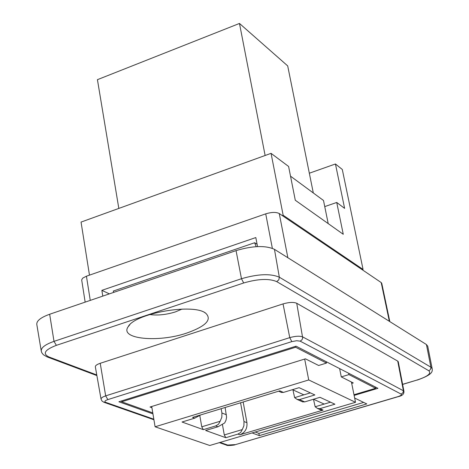 <?xml version="1.0" encoding="UTF-8"?>
<svg xmlns="http://www.w3.org/2000/svg" width="469" height="469" viewBox="0 0 469 469"><rect width="100%" height="100%" fill="white"/><g stroke="black" fill="none" stroke-linecap="round" stroke-linejoin="round"><path stroke-width="0.7" d="M101.017 398.99L95.354 366.887C95.213 365.65 96.837 364.454 100.225 363.293L283.042 303.906C289.033 302.194 293.6 301.983 296.73 303.261L397.718 361.107L398.275 361.74L403.885 391.023L302.687 336.912C299.738 335.804 295.429 336.044 289.76 337.633L105.666 395.859L107.864 399.6L291.812 341.62L289.76 337.633L283.042 303.906M152.953 413.893L118.886 401.775L296.068 346.175L377.932 388.32L354.124 395.414M354.658 398.058L366.787 403.92L259.304 435.637L252.117 432.934M47.023 356.874L43.324 354.693L41.841 352.788L41.284 351.199C40.85 347.793 45.088 344.516 54.005 341.368L56.368 345.342L243.687 282.977L241.476 278.727L54.005 341.368L49.661 314.248C40.633 317.513 36.353 320.948 36.822 324.566L41.213 350.794M49.661 314.248L236.054 250.622L241.476 278.727C257.921 273.943 270.537 273.433 279.325 277.197L278.803 279.876L276.698 281.605L428.783 370.745C431.632 373.43 427.699 376.531 416.982 380.048L402.601 384.322M186.914 333.013C158.534 342.827 119.337 339.151 128.096 326.829C134.626 313.286 193.615 302.986 205.744 313.239C212.264 319.582 205.985 326.172 186.914 333.013M363.674 402.414L258.894 433.397L255.23 432.008M259.304 435.637L258.894 433.397M149.629 314.523C157.508 315.643 166.12 314.769 175.453 311.891L182.013 309.094M427.74 346.245L426.427 344.533L430.958 367.538L430.337 369.654L428.783 370.745M417.258 380.083L417.199 380.101C431.539 374.966 432.735 372.234 432.166 368.681L430.917 367.221L279.325 277.197L274.459 249.338L426.427 344.533M274.459 249.338C265.507 245.269 252.703 245.697 236.054 250.622M102.787 296.115L101.861 290.352L255.816 237.56L257.534 246.588M101.861 290.352L109.371 293.864M287.866 257.733L279.254 213.524C276.112 211.97 271.604 212.082 265.724 213.852L272.348 248.3M90.259 300.389L86.431 276.2L265.724 213.852M279.254 213.524L381.191 282.555L389.34 321.3M389.821 321.599L381.754 283.282L381.191 282.555M86.431 276.2L82.755 278.099L81.67 279.864L85.159 302.13M324.747 206.595L336.73 202.467L343.267 234.289L295.288 200.245L288.599 166.46L271.059 153.345L81.049 222.083L89.479 275.139M151.921 407.702L150.027 407.016L305.43 358.826L318.65 365.492L326.488 363.076L295.622 347.242L295.458 346.368M309.329 173.219L335.446 163.98L344.615 208.371L336.73 202.467M282.256 215.552L283.153 215.242L363.065 269.458L342.294 169.473L335.446 163.98M363.065 269.458L362.244 269.728M375.352 386.989L375.622 388.285L348.924 374.59L348.655 373.248M353.989 394.734L375.622 388.285M326.219 361.693L326.488 363.076M121.518 400.948L121.653 401.792L152.788 412.908M348.924 374.59L341.285 376.906L339.626 368.599M341.285 376.906L353.263 382.944L351.709 383.408M257.088 244.255L254.649 242.749L256.18 246.659M254.649 242.749L113.234 291.073L113.768 292.363M283.153 215.242L271.059 153.345M295.622 347.242L121.653 401.792M118.821 208.418L97.429 79.671L239.477 23.45L287.696 65.9L313.31 192.97M330.551 402.179L315.162 406.77L313.491 399.26M243.165 401.997L246.934 422.686C247.439 428.596 245.07 432.629 239.817 434.798L323.094 410.088L319.881 408.657L334.913 404.19L319.987 397.307L304.698 401.898L299.492 399.576L314.869 394.951L299.075 387.67L283.423 392.424L279.846 390.829L192.571 417.392L194.676 418.166L182.036 422.012L203.341 429.651L215.728 425.922L218.003 426.761L224.669 422.956L226.017 420.183L226.58 417.164L225.126 407.485M226.427 414.754L221.913 413.007L221.145 408.698M246.934 422.686L243.991 421.549L240.579 402.783M243.991 421.549L243.915 425.694L242.28 429.581L224.288 434.939L222.453 424.621M221.913 413.007L221.825 417.263L220.149 421.256L201.758 426.802L199.806 415.587M310.378 392.881L294.626 397.63L292.932 389.874M194.676 418.166L200.732 414.907M355.514 402.296L209.749 445.486L155.092 426.784L308.725 379.949L355.514 402.296L351.428 382.018M218.003 426.761L205.639 430.472L225.806 437.7L237.93 434.101L239.817 434.798M220.149 421.256L218.519 424.222L215.728 425.922M203.341 429.651L201.758 426.802M242.28 429.581L240.667 432.453L237.93 434.101M281.289 392.383L283.423 392.424M302.593 401.851L304.698 401.898M299.492 399.576L297.094 399.406L294.626 397.63M323.094 410.088L320.661 409.871M319.881 408.657L317.548 408.487L315.162 406.77M225.806 437.7L224.288 434.939M303.871 394.845L292.486 389.669M324.19 404.079L313.55 399.242M290.522 176.174L323.504 200.48L328.2 223.596M308.725 379.949L304.668 359.061M265.126 155.491L239.477 23.45M155.092 426.784L151.722 406.488M291.812 341.62L296.648 340.729L300.154 341.151L301.972 339.832L302.704 338.049L296.73 303.261M300.154 341.151L401.159 394.118L402.953 392.717L403.41 390.794L397.718 361.107M401.159 394.118C402.009 394.816 400.948 395.648 397.988 396.616L398.281 396.645M397.988 396.616L235.42 444.63M235.057 444.624L226.457 445.122M153.832 419.204L105.689 402.338L103.936 402.279M228.045 445.192L220.108 442.414M100.225 363.293L105.666 395.859L102.893 396.985L101.298 398.199L101.034 399.101L101.955 400.966L103.948 402.285L153.926 419.755M105.689 402.338C104.136 401.587 104.857 400.673 107.864 399.6M96.89 375.587L47.281 356.968L48.864 356.938C42.31 353.644 44.813 349.774 56.368 345.342M96.778 374.948L48.864 356.938M402.619 384.433L416.982 380.048M243.687 282.977C258.014 278.821 269.018 278.363 276.698 281.605M219.357 442.636L226.709 445.204C226.035 445.837 234.647 445.339 235.338 444.653L398.216 396.663C402.42 395.772 404.307 393.89 403.885 391.023M129.866 324.659L128.096 326.829M204.701 312.6L205.744 313.239M432.166 368.681L427.71 346.093M278.621 391.205L281.552 392.5M297.094 399.406L302.857 401.968M317.548 408.487L321.025 410.035"/></g></svg>
